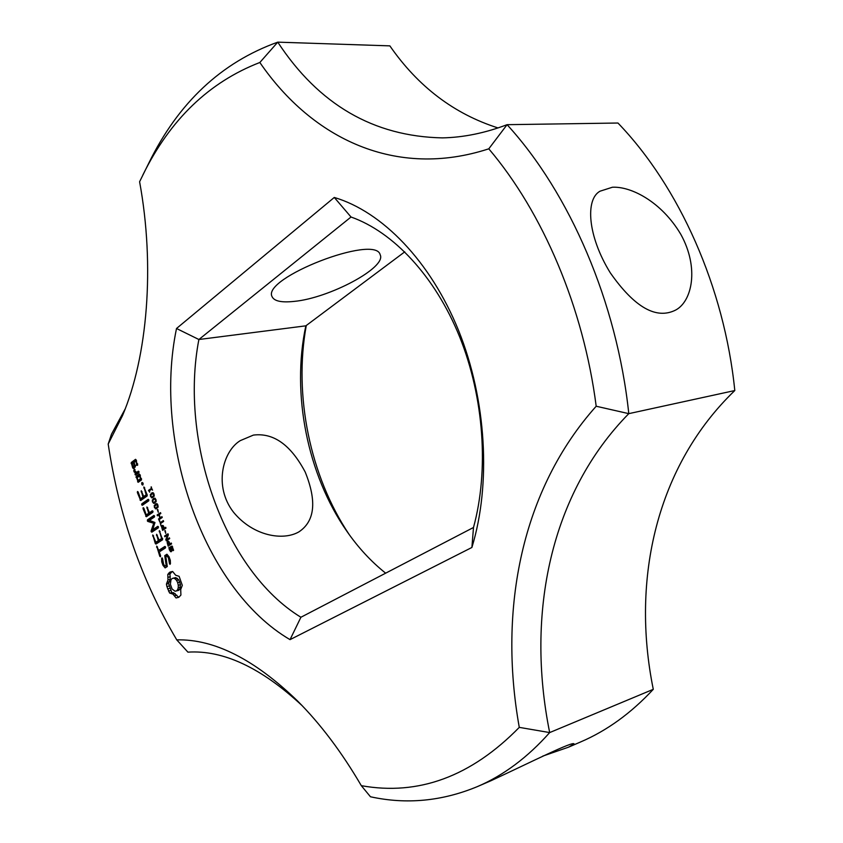 <?xml version="1.0" encoding="UTF-8"?>
<svg xmlns="http://www.w3.org/2000/svg" width="843" height="843" viewBox="0 0 843 843"><rect width="100%" height="100%" fill="white"/><g stroke="black" fill="none" stroke-linecap="round" stroke-linejoin="round"><path stroke-width="1.26" d="M498.013 127.936C454.145 113.963 418.086 86.608 389.856 45.87L277.769 42.15C221.393 62.371 178.421 102.656 148.853 162.994L139.601 181.74C155.144 266.283 147.514 356.726 122.52 415.599L108.199 444.05C118.852 515.379 141.698 580.648 176.756 639.869C214.259 638.973 254.533 659.342 297.59 701.007C320.519 724.011 341.773 752.23 361.32 785.676C418.507 795.95 471.163 776.519 519.277 727.372C497.939 608.056 522.112 489.056 596.191 406.242C583.556 307.716 542.755 212.288 488.782 148.821L507.075 124.68L617.951 123.025C679.163 186.556 724.369 287.2 734.801 390.541L628.794 413.65C617.002 302.121 569.71 193.11 507.075 124.68C485.041 133.057 463.492 137.451 442.406 137.883C373.607 136.492 318.728 104.585 277.769 42.15L259.844 62.487C209.032 82.161 170.033 119.695 142.825 175.07M108.199 444.05L111.445 434.271L125.154 409.003M294.059 301.404C281.551 302.732 274.238 301.172 272.12 296.736C261.119 278.243 375.841 233.743 380.193 254.818C386.832 267.516 329.181 298.201 294.059 301.404M259.844 62.487C312.447 139.127 396.094 179.074 488.782 148.821M612.397 187.241L600.068 191.182C585.168 199.19 587.518 235.987 610.258 272.774C634.547 307.463 656.381 319.876 675.77 310.003C692.103 301.257 699.395 267.863 680.775 234.28C661.439 201.656 630.985 186.208 612.397 187.241M306.272 325.514C293.512 395.346 310.034 476.147 349.213 534.578M471.901 547.465C491.3 483.998 486.516 399.835 458.539 330.414C430.436 261.014 382.048 211.604 334.281 197.452L176.514 328.496C152.783 442.154 203.479 588.994 290.034 639.637L471.901 547.465L473.492 527.486C489.088 470.531 484.051 397.559 459.667 336.905C435.125 276.304 393.354 231.941 351.025 217.009L334.281 197.452M169.569 593.008L172.984 594.146L176.05 597.94L178.769 597.329L180.918 595.053L180.708 589.52L182.309 585.337L179.116 576.327L175.66 575.221L172.594 571.459L169.886 572.123L167.778 574.441L167.989 579.931L166.429 584.083L166.893 586.549L169.569 593.008L173.468 592.64L178.758 597.329M170.623 546.612L172.046 546.064L173.595 550.3L173.015 550.658L172.636 548.003L171.456 546.717L171.73 550.932L171.066 551.817L169.422 549.984L168.874 547.602L169.411 547.255L170.802 550.932L170.623 546.612L172.214 546.232M165.123 567.908L167.283 566.549L165.871 556.801L166.998 556.074L168.4 557.76L169.443 563.409L169.959 564.367L170.434 563.735L170.318 560.363L169.053 556.791L166.935 554.23L164.743 555.632L166.155 565.368L165.028 566.075L163.647 564.389L162.604 558.772L162.088 557.834L161.624 558.456L161.74 561.86L162.952 565.295L165.123 567.908M167.283 541.796L168.663 541.343L169.991 543.872L171.277 543.04L171.582 543.883L168.136 546.106L167.156 542.565L167.283 541.796L168.79 541.448M164.575 536.011L167.999 533.767L168.368 534.81L166.366 539.826L169.432 537.823L169.706 538.614L166.282 540.848L165.818 539.541L167.641 534.968L164.849 536.791L164.575 536.011L168.263 534.525M164.817 530.742L165.755 533.398L165.291 530.637M161.719 526.074L163.099 525.6L164.417 528.108L165.692 527.265L165.997 528.108L162.583 530.363L161.593 526.843L161.719 526.074L163.257 525.726M160.602 555.758L159.253 551.933L165.407 547.971L165.565 546.917L164.87 546.433L158.716 550.405L156.703 546.106L159.78 556.285L160.455 556.78L160.602 555.758M155.323 543.598L155.987 544.072L162.562 539.783L159.306 530.595L161.603 538.519L159.127 540.142L156.566 534.304L158.305 540.679L155.86 542.281L152.773 534.936L155.323 543.598L157.483 543.103M159.137 520.626L160.328 522.618L163.342 520.605L163.637 521.448L160.634 523.45L161.024 525.979L159.59 520.521M157.135 514.947L160.528 512.649L160.823 513.492L159.158 514.62L160.275 517.771L161.94 516.643L162.235 517.486L158.832 519.773L158.537 518.93L159.875 518.034L158.758 514.883L157.43 515.79L157.135 514.947L160.813 513.471M157.367 509.657L158.294 512.302L157.831 509.551M153.711 523.282L151.108 530.9L151.803 532.196L158.315 527.855L158.473 526.812L157.778 526.327L152.762 529.678L154.922 522.481L149.474 520.373L154.48 516.98L153.942 515.452L147.451 519.846L147.757 521.406L153.711 523.282L154.933 523.008M154.248 505.505L156.282 503.65L157.915 505.041L158.073 506.991L156.039 508.845L154.395 507.454L154.248 505.505L155.217 505.294M152.309 500.015L154.343 498.139L155.966 499.53L156.124 501.49L154.09 503.345L152.457 501.964L152.309 500.015L153.257 499.815M150.37 494.525L152.414 492.649L154.016 494.03L154.174 495.99L152.14 497.855L150.518 496.474L150.37 494.525L151.308 494.335M143.047 508.719L146.366 516.727L152.825 512.312L152.983 511.269L152.288 510.795L149.474 512.723L146.924 506.938L148.663 513.282L146.239 514.947L143.858 508.16L143.173 507.655L143.047 508.719L143.974 508.519M141.677 504.82L142.362 505.284L148.768 500.816L148.242 499.298L141.835 503.777L141.677 504.82L143.616 504.409M151.013 487.012L152.572 490.162L151.761 489.098L149.527 490.679L149.685 492.196L148.463 490.415L151.477 488.297L151.424 486.927M141.74 484.198L141.972 482.449L143.089 483.229L142.867 484.988L142.256 484.925L141.74 484.198L143.162 483.914M139.358 474.04L136.144 476.379L138.22 482.291L141.455 479.973L139.358 474.04M137.367 492.565L140.665 500.531L147.114 496.011L147.24 494.989L143.9 486.938L146.176 494.778L143.742 496.495L141.213 490.731L142.941 497.054L140.539 498.75L138.168 491.996L137.493 491.501L137.367 492.565L138.294 492.375M135.017 474.556L135.66 475.031L138.884 472.691L139.011 471.648L138.357 471.184L136.735 472.365L134.764 470.794L134.985 469.498L134.079 468.771L134.058 471.848L135.67 473.134L135.017 474.556L136.777 474.219M132.688 467.949L133.331 468.402L135.302 466.948L134.132 462.259L135.681 461.11L136.703 464.019L136.271 465.283L137.641 465.231L135.554 459.319L131.255 462.512L132.688 467.949L134.385 467.623M404.756 251.846L305.84 325.83L198.885 339.508L351.025 217.009M734.801 390.541C657.224 465.115 630.638 578.108 653.283 689.321L549.678 732.578C525.547 613.177 550.721 492.997 628.794 413.65L596.191 406.242M361.32 785.676L370.467 796.772C406.421 804.633 442.08 801.229 477.433 786.582L491.343 780.565C532.47 761.398 573.419 740.807 574.072 743.947L568.456 747.204L580.816 741.861C607.013 730.618 631.165 713.104 653.283 689.321M305.84 325.83C291.267 393.681 307.368 474.672 346.81 531.185C358.233 547.655 371.183 561.649 385.662 573.177M302.079 705.602C261.246 667.688 223.195 649.869 187.915 652.145L176.756 639.869M477.433 786.582C503.556 775.391 527.634 757.393 549.678 732.578L519.277 727.372M176.514 328.496L198.885 339.508C179.18 441.447 224.364 570.574 300.909 617.255L290.034 639.637M300.909 617.255L473.492 527.486M171.277 593.209L173.468 592.64M172.984 594.146L175.175 593.577M174.606 595.748L176.798 595.169M176.05 597.94L178.231 597.371M172.32 571.48L169.97 573.893L170.181 579.383L168.621 583.525L171.751 592.439M169.886 572.123L172.077 571.586M168.748 573.092L170.939 572.545M167.778 574.441L169.97 573.893M168.115 577.286L170.307 576.738M167.989 579.931L170.181 579.383M167.42 582.25L169.612 581.691M166.429 584.083L168.621 583.525M166.893 586.549L169.085 585.99M167.588 588.899L169.78 588.33M168.495 591.069L170.676 590.5M171.097 549.615L171.624 549.499M168.874 547.602L169.432 547.476M166.998 556.074L168.221 555.79M168.4 557.76L169.317 557.539M169.338 560.437L170.254 560.216M169.443 563.409L170.412 563.177M167.409 554.81L167.083 556.064M164.743 555.632L166.946 555.105M166.155 565.368L167.072 565.147M165.028 566.075L167.135 565.558M161.624 558.456L162.341 558.277M161.74 561.86L162.699 561.617M162.952 565.295L164.153 565M166.029 565.832L166.851 566.812M169.991 543.872L171.445 543.524M167.641 534.968L168.358 534.799M166.366 539.826L169.696 538.572M165.818 539.541L166.545 539.372M164.417 528.108L165.881 527.781M165.544 546.896L160.908 549.889L158.716 550.405M156.577 547.17L157.504 546.949M159.98 550.1L160.37 551.206M159.78 556.285L160.549 556.095M159.19 531.659L160.107 531.459M161.603 538.519L162.53 538.308M162.688 538.751L159.127 540.142M156.44 535.368L157.367 535.157M160.391 539.847L158.052 541.775L155.86 542.281M158.305 540.679L160.507 540.173M152.646 536L153.574 535.79M157.125 541.986L157.515 543.082M160.328 522.618L163.616 521.406M159.875 518.034L162.014 517.381M160.275 517.771L162.183 517.349M158.537 518.93L162.077 517.549M147.757 521.406L149.959 520.921L154.922 522.481M151.108 530.9L153.31 530.405L153.626 529.478M153.31 530.405L153.331 531.174L151.129 531.67M158.463 526.843L154.964 529.183L152.762 529.678M154.617 516.011L149.654 519.362L149.548 520.321M147.451 519.846L149.654 519.362M149.538 520.394L149.959 520.921M147.335 520.9L149.538 520.426M156.735 504.451L157.23 503.882M154.806 498.951L155.291 498.392M152.667 493.492L153.679 493.292L151.224 494.409L150.897 496.211L151.624 497.033L153.31 496.116L153.363 492.902M147.504 514.662L147.873 515.705M145.713 516.274L147.662 515.853M152.973 511.364L149.474 512.723M146.798 508.013L147.736 507.813M150.739 512.449L148.431 514.462L146.239 514.947M148.663 513.282L150.865 512.807M148.905 499.91L144.027 503.313L143.9 504.209M141.835 503.777L144.027 503.313M148.463 490.415L150.476 490.004M148.937 491.016L149.601 490.879M141.645 483.176L142.878 482.923M142.256 484.925L142.952 484.788M140.075 474.693L138.252 476.738M136.144 476.379L138.347 475.947M136.018 477.401L137.831 477.043M139.38 480.247L139.717 481.216M137.578 481.827L139.348 481.479M141.814 498.487L142.161 499.488M140.012 500.078L141.856 499.699M143.784 488.002L144.711 487.823M146.176 494.778L147.103 494.588M147.219 495.136L143.742 496.495M141.087 491.806L142.024 491.617M145.007 496.232L142.741 498.287L140.539 498.75M142.941 497.054L145.144 496.601M138.979 471.911L136.735 472.365M133.7 470.815L134.796 470.605M134.058 471.848L135.702 471.532M137.304 472.249L137.883 472.712L137.251 473.882M135.67 473.134L137.883 472.712M135.133 473.534L137.346 473.102M135.681 461.11L136.608 460.942M136.703 464.019L137.641 463.84M136.397 464.251L137.694 464.008M136.271 465.283L137.662 465.02M136.281 460.004L133.457 462.09L133.363 462.849L134.279 462.67M131.255 462.512L133.457 462.09M131.129 463.524L132.867 463.197M134.48 466.369L134.817 467.307M253.406 435.093L240.287 440.626C222.689 451.279 213.427 486.516 233.574 512.291C253.353 536.285 283.28 541.027 298.98 531.828C314.882 521.174 316.968 501.269 305.24 472.112C290.835 444.914 273.554 432.575 253.406 435.093M568.456 747.204L542.744 756.118M174.322 577.929L175.797 577.624L178.758 579.836L180.476 584.684L179.844 589.088L178.705 590.363L175.028 591.228L172.088 588.994L170.381 584.167L171.003 579.773L172.13 578.488L174.322 577.929M168.231 545L169.601 544.125L168.21 542.07L167.673 542.955L168.231 545L171.54 543.777M162.667 529.267L164.027 528.371L162.657 526.327L162.109 527.223L162.667 529.267L165.976 528.045M157.736 507.549L156.018 507.918L157.683 506.042L156.545 504.493L154.638 506.474L155.101 507.792L156.018 507.918M155.776 502.059L153.805 502.512L155.607 501.121L155.586 499.794L154.606 498.993L152.815 500.405L152.836 501.701L153.805 502.512M153.837 496.58L151.856 497.022M141.55 479.161L138.094 480.499L137.072 477.591L140.423 475.652M172.13 578.488L175.797 577.624M173.605 578.172L175.144 578.856L177.346 578.298M175.144 578.856L176.566 580.395L178.758 579.836M176.566 580.395L177.694 582.661L179.886 582.102M177.694 582.661L178.284 585.253L180.476 584.684M178.284 585.253L178.252 587.676L180.455 587.107M178.252 587.676L177.652 589.657L179.844 589.088M177.652 589.657L176.514 590.932M169.601 544.125L171.498 543.672M164.027 528.371L165.934 527.939M139.495 475.842L140.518 478.75L141.445 478.571M140.518 478.75L138.094 480.499M133.194 466.611L132.172 463.713L133.342 462.849L134.364 465.747L133.194 466.611L135.396 466.19M134.364 465.747L135.302 465.568M170.897 548.793L171.424 548.667M171.161 550.458L171.74 550.321M172.035 546.875L172.583 546.749M170.307 551.512L171.666 551.196M167.704 541.28L168.231 541.153M167.156 542.565L167.778 542.418M162.141 525.547L162.699 525.421M161.593 526.843L162.214 526.706M155.386 504.072L157.009 503.735M155.407 508.814L156.798 508.508M153.437 498.571L155.08 498.234M153.468 503.313L154.827 503.029M151.498 493.092L153.152 492.744M151.529 497.823L152.857 497.549M148.969 491.026L149.611 490.9M168.663 542.186L169.264 542.049M163.099 526.443L163.7 526.306M156.809 504.483L157.578 504.314M157.557 506.622L158.157 506.495M157.198 507.117L158.094 506.928M156.629 507.57L157.957 507.286M155.607 501.121L156.208 500.995M155.249 501.617L156.134 501.427M154.68 502.07L156.008 501.785M154.069 502.417L155.86 502.038M153.658 495.621L154.258 495.494M153.31 496.116L154.195 495.937M152.741 496.569L154.058 496.295M152.13 496.927L153.911 496.559M149.59 490.858L148.821 491.016M157.557 504.283L156.545 504.493M157.799 507.57L155.755 508.013"/></g></svg>
